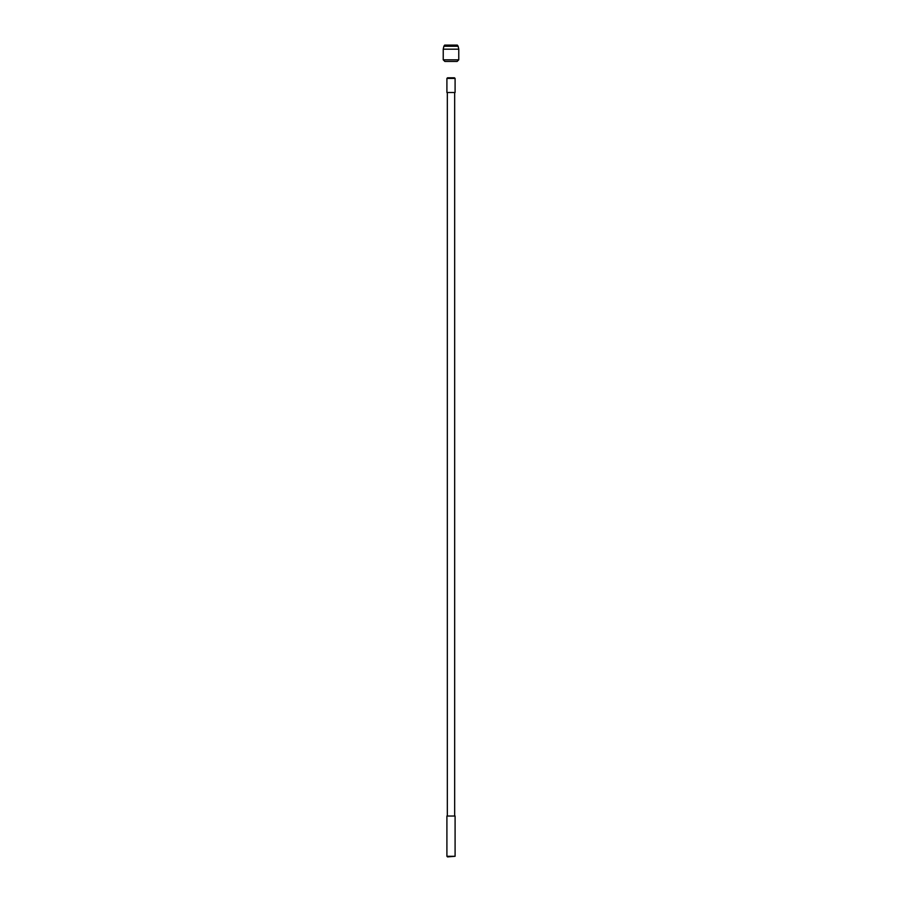 <?xml version="1.0" encoding="UTF-8"?>
<svg xmlns="http://www.w3.org/2000/svg" width="902" height="902" viewBox="0 0 902 902"><rect width="100%" height="100%" fill="white"/><g stroke="black" fill="none" stroke-linecap="round" stroke-linejoin="round"><path stroke-width="1.35" d="M443.232 59.814L444.866 61.449L457.134 61.449L458.768 59.814L458.768 49.193L443.232 49.193L443.232 59.814L458.768 59.814M458.137 46.25L457.337 45.1L444.663 45.1L443.863 46.25L458.137 46.25L458.768 49.193M443.863 46.25L443.232 49.193M454.676 92.511L454.676 816.028M446.907 78.418L446.907 92.511L455.093 92.511L455.093 78.418L454.473 77.797L447.527 77.797L446.907 78.418L455.093 78.418M455.093 816.028L446.907 816.028L446.907 856.291L455.093 856.291L455.093 816.028M446.907 856.291L447.527 856.9L455.093 856.291M447.324 816.028L447.324 92.511"/></g></svg>
